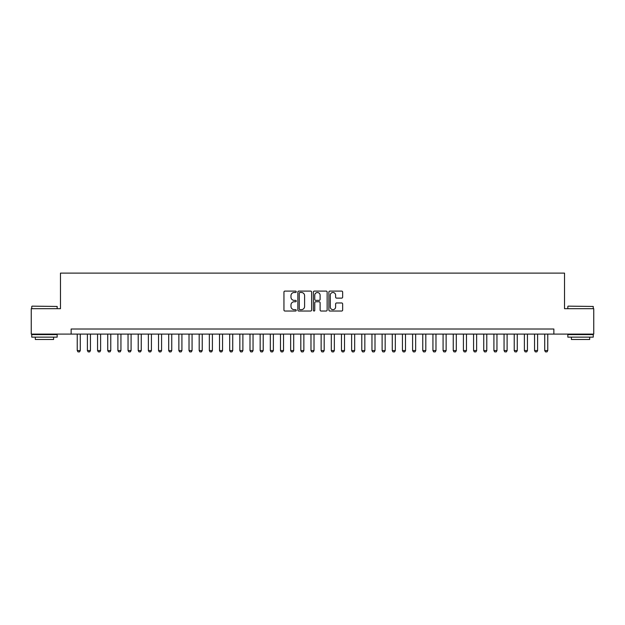 <?xml version="1.0" encoding="UTF-8"?>
<svg xmlns="http://www.w3.org/2000/svg" width="625" height="625" viewBox="0 0 625 625"><rect width="100%" height="100%" fill="white"/><g stroke="black" fill="none" stroke-linecap="round" stroke-linejoin="round"><path stroke-width="0.94" d="M296.242 291.789A0.695 0.695 0 0 0 295.539 291.094L284.945 291.094A1 1 0 0 0 283.945 292.086L283.945 310.047A1 1 0 0 0 284.945 311.039L295.539 311.039A0.695 0.695 0 0 0 296.242 310.344A0.695 0.695 0 0 0 295.539 309.648L294.172 309.648A3.195 3.195 0 0 1 290.977 306.453L290.977 304.961A3.195 3.195 0 0 1 294.172 301.766L295.539 301.766A0.695 0.695 0 0 0 296.242 301.07A0.695 0.695 0 0 0 295.539 300.367L294.172 300.367A3.195 3.195 0 0 1 290.977 297.18L290.977 295.68A3.195 3.195 0 0 1 294.172 292.492L295.539 292.492A0.695 0.695 0 0 0 296.242 291.789M341.656 298.125A1 1 0 0 0 342.648 297.125L342.648 292.086A1 1 0 0 0 341.656 291.094L329.883 291.094A1 1 0 0 0 328.883 292.086L328.883 310.047A1 1 0 0 0 329.883 311.039L341.656 311.039A1 1 0 0 0 342.648 310.047L342.648 303.961A1 1 0 0 0 341.656 302.961L336.617 302.961A1 1 0 0 0 335.617 303.961L335.617 306.977A2.672 2.672 0 0 1 332.953 309.648A2.672 2.672 0 0 1 330.281 306.977L330.281 295.156A2.672 2.672 0 0 1 332.953 292.492A2.672 2.672 0 0 1 335.617 295.156L335.617 297.125A1 1 0 0 0 336.617 298.125L341.656 298.125M71.141 334.094L31.25 334.094L31.25 308.688L60.469 308.688L60.469 273.117L564.531 273.117L564.531 308.688L593.75 308.688L593.75 334.094L553.859 334.094L553.859 329.016L71.141 329.016L71.141 334.094L553.859 334.094M311.625 292.086A1 1 0 0 0 310.633 291.094L298.859 291.094A1 1 0 0 0 297.859 292.086L297.859 310.047A1 1 0 0 0 298.859 311.039L310.633 311.039A1 1 0 0 0 311.625 310.047L311.625 292.086M314.367 291.094L326.141 291.094A1 1 0 0 1 327.141 292.086L327.141 310.047A1 1 0 0 1 326.141 311.039L321.102 311.039A1 1 0 0 1 320.109 310.047L320.109 302.766A1 1 0 0 0 319.109 301.766L315.766 301.766A1 1 0 0 0 314.766 302.766L314.766 310.344A0.695 0.695 0 0 1 314.07 311.039A0.695 0.695 0 0 1 313.375 310.344L313.375 292.086A1 1 0 0 1 314.367 291.094M299.953 292.492A0.695 0.695 0 0 0 299.258 293.188L299.258 308.945A0.695 0.695 0 0 0 299.953 309.648L301.406 309.648A3.195 3.195 0 0 0 304.594 306.453L304.594 295.68A3.195 3.195 0 0 0 301.406 292.492L299.953 292.492M320.109 295.203A2.672 2.672 0 0 0 317.438 292.539A2.672 2.672 0 0 0 314.766 295.203L314.766 299.375A1 1 0 0 0 315.766 300.367L319.109 300.367A1 1 0 0 0 320.109 299.375L320.109 295.203M77.234 334.094L77.234 350.562L80.281 350.562L80.281 334.094M80.281 350.562L79.523 351.883L78 351.883L77.234 350.562M32.062 306.148L57.164 306.453L32.062 306.148M44.461 337.141L31.758 337.141L31.758 334.602L57.164 334.602L57.164 337.141L44.461 337.141M53.609 337.141L53.609 339.484L35.312 339.484L35.312 337.141M568.141 306.148L593.242 306.453L568.141 306.148M580.539 337.141L567.836 337.141L567.836 334.602L593.242 334.602L593.242 337.141L580.539 337.141M589.688 337.141L589.688 339.484L571.391 339.484L571.391 337.141M87.398 334.094L87.398 350.562L90.445 350.562L90.445 334.094M90.445 350.562L89.688 351.883L88.164 351.883L87.398 350.562M97.562 334.094L97.562 350.562L100.609 350.562L100.609 334.094M100.609 350.562L99.844 351.883L98.32 351.883L97.562 350.562M107.727 334.094L107.727 350.562L110.773 350.562L110.773 334.094M110.773 350.562L110.008 351.883L108.484 351.883L107.727 350.562M117.883 334.094L117.883 350.562L120.938 350.562L120.938 334.094M120.938 350.562L120.172 351.883L118.648 351.883L117.883 350.562M128.047 334.094L128.047 350.562L131.094 350.562L131.094 334.094M131.094 350.562L130.336 351.883L128.812 351.883L128.047 350.562M138.211 334.094L138.211 350.562L141.258 350.562L141.258 334.094M141.258 350.562L140.5 351.883L138.977 351.883L138.211 350.562M148.375 334.094L148.375 350.562L151.422 350.562L151.422 334.094M151.422 350.562L150.664 351.883L149.133 351.883L148.375 350.562M158.539 334.094L158.539 350.562L161.586 350.562L161.586 334.094M161.586 350.562L160.82 351.883L159.297 351.883L158.539 350.562M168.695 334.094L168.695 350.562L171.75 350.562L171.75 334.094M171.75 350.562L170.984 351.883L169.461 351.883L168.695 350.562M178.859 334.094L178.859 350.562L181.914 350.562L181.914 334.094M181.914 350.562L181.148 351.883L179.625 351.883L178.859 350.562M189.023 334.094L189.023 350.562L192.07 350.562L192.07 334.094M192.07 350.562L191.312 351.883L189.789 351.883L189.023 350.562M199.188 334.094L199.188 350.562L202.234 350.562L202.234 334.094M202.234 350.562L201.477 351.883L199.945 351.883L199.188 350.562M209.352 334.094L209.352 350.562L212.398 350.562L212.398 334.094M212.398 350.562L211.633 351.883L210.109 351.883L209.352 350.562M219.516 334.094L219.516 350.562L222.562 350.562L222.562 334.094M222.562 350.562L221.797 351.883L220.273 351.883L219.516 350.562M229.672 334.094L229.672 350.562L232.727 350.562L232.727 334.094M232.727 350.562L231.961 351.883L230.437 351.883L229.672 350.562M239.836 334.094L239.836 350.562L242.883 350.562L242.883 334.094M242.883 350.562L242.125 351.883L240.602 351.883L239.836 350.562M250 334.094L250 350.562L253.047 350.562L253.047 334.094M253.047 350.562L252.289 351.883L250.766 351.883L250 350.562M260.164 334.094L260.164 350.562L263.211 350.562L263.211 334.094M263.211 350.562L262.445 351.883L260.922 351.883L260.164 350.562M270.328 334.094L270.328 350.562L273.375 350.562L273.375 334.094M273.375 350.562L272.609 351.883L271.086 351.883L270.328 350.562M280.484 334.094L280.484 350.562L283.539 350.562L283.539 334.094M283.539 350.562L282.773 351.883L281.25 351.883L280.484 350.562M290.648 334.094L290.648 350.562L293.695 350.562L293.695 334.094M293.695 350.562L292.938 351.883L291.414 351.883L290.648 350.562M300.812 334.094L300.812 350.562L303.859 350.562L303.859 334.094M303.859 350.562L303.102 351.883L301.578 351.883L300.812 350.562M310.977 334.094L310.977 350.562L314.023 350.562L314.023 334.094M314.023 350.562L313.266 351.883L311.734 351.883L310.977 350.562M321.141 334.094L321.141 350.562L324.188 350.562L324.188 334.094M324.188 350.562L323.422 351.883L321.898 351.883L321.141 350.562M331.305 334.094L331.305 350.562L334.352 350.562L334.352 334.094M334.352 350.562L333.586 351.883L332.062 351.883L331.305 350.562M341.461 334.094L341.461 350.562L344.516 350.562L344.516 334.094M344.516 350.562L343.75 351.883L342.227 351.883L341.461 350.562M351.625 334.094L351.625 350.562L354.672 350.562L354.672 334.094M354.672 350.562L353.914 351.883L352.391 351.883L351.625 350.562M361.789 334.094L361.789 350.562L364.836 350.562L364.836 334.094M364.836 350.562L364.078 351.883L362.555 351.883L361.789 350.562M371.953 334.094L371.953 350.562L375 350.562L375 334.094M375 350.562L374.234 351.883L372.711 351.883L371.953 350.562M382.117 334.094L382.117 350.562L385.164 350.562L385.164 334.094M385.164 350.562L384.398 351.883L382.875 351.883L382.117 350.562M392.273 334.094L392.273 350.562L395.328 350.562L395.328 334.094M395.328 350.562L394.562 351.883L393.039 351.883L392.273 350.562M402.438 334.094L402.438 350.562L405.484 350.562L405.484 334.094M405.484 350.562L404.727 351.883L403.203 351.883L402.438 350.562M412.602 334.094L412.602 350.562L415.648 350.562L415.648 334.094M415.648 350.562L414.891 351.883L413.367 351.883L412.602 350.562M422.766 334.094L422.766 350.562L425.812 350.562L425.812 334.094M425.812 350.562L425.055 351.883L423.523 351.883L422.766 350.562M432.93 334.094L432.93 350.562L435.977 350.562L435.977 334.094M435.977 350.562L435.211 351.883L433.688 351.883L432.93 350.562M443.086 334.094L443.086 350.562L446.141 350.562L446.141 334.094M446.141 350.562L445.375 351.883L443.852 351.883L443.086 350.562M453.25 334.094L453.25 350.562L456.305 350.562L456.305 334.094M456.305 350.562L455.539 351.883L454.016 351.883L453.25 350.562M463.414 334.094L463.414 350.562L466.461 350.562L466.461 334.094M466.461 350.562L465.703 351.883L464.18 351.883L463.414 350.562M473.578 334.094L473.578 350.562L476.625 350.562L476.625 334.094M476.625 350.562L475.867 351.883L474.336 351.883L473.578 350.562M483.742 334.094L483.742 350.562L486.789 350.562L486.789 334.094M486.789 350.562L486.023 351.883L484.5 351.883L483.742 350.562M493.906 334.094L493.906 350.562L496.953 350.562L496.953 334.094M496.953 350.562L496.188 351.883L494.664 351.883L493.906 350.562M504.063 334.094L504.063 350.562L507.117 350.562L507.117 334.094M507.117 350.562L506.352 351.883L504.828 351.883L504.063 350.562M514.227 334.094L514.227 350.562L517.273 350.562L517.273 334.094M517.273 350.562L516.516 351.883L514.992 351.883L514.227 350.562M524.391 334.094L524.391 350.562L527.438 350.562L527.438 334.094M527.438 350.562L526.68 351.883L525.156 351.883L524.391 350.562M534.555 334.094L534.555 350.562L537.602 350.562L537.602 334.094M537.602 350.562L536.836 351.883L535.312 351.883L534.555 350.562M544.719 334.094L544.719 350.562L547.766 350.562L547.766 334.094M547.766 350.562L547 351.883L545.477 351.883L544.719 350.562M31.758 308.688L31.758 306.453M37.555 334.602L37.555 334.094M51.375 334.602L51.375 334.094M57.164 308.688L57.164 306.453M567.836 308.688L567.836 306.453M573.625 334.602L573.625 334.094M587.445 334.602L587.445 334.094M593.242 308.688L593.242 306.453"/></g></svg>
